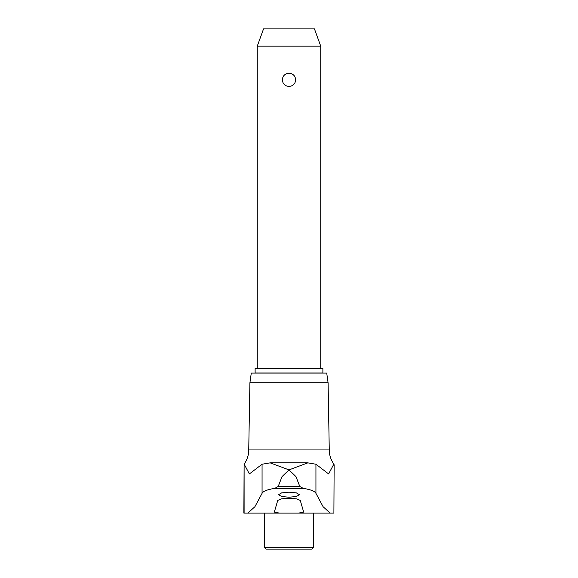 <?xml version="1.0" encoding="UTF-8"?>
<svg xmlns="http://www.w3.org/2000/svg" width="578" height="578" viewBox="0 0 578 578"><rect width="100%" height="100%" fill="white"/><g stroke="black" fill="none" stroke-linecap="round" stroke-linejoin="round"><path stroke-width="0.87" d="M334.135 464.748L333.896 513.105L334.135 464.748M333.961 464.199L333.398 463.751M244.602 463.751L244.039 464.199M244.104 513.105L244.104 464.105L243.865 513.105L247.839 513.105L254.912 506.696L262.065 493.345C263.12 491.228 267.332 489.573 274.702 488.374L278.199 486.495L282.028 476.619L289 469.892L270.172 462.855L262.065 464.228L249.378 473.931L244.126 464.076A24.016 24.016 0 0 0 248.735 449.951L329.265 449.951A24.016 24.016 0 0 0 333.759 463.896A24.016 24.016 0 0 0 333.874 464.062L328.622 473.931L315.935 464.228L307.828 462.855L270.172 462.855M264.457 547.323L313.543 547.323L311.766 549.1L266.234 549.1L264.457 547.323L264.457 513.105L248.959 513.105M249.906 382.838L251.278 373.07L326.722 373.07L328.094 382.838L249.906 382.838L248.735 449.951M289 513.105L279.42 513.105L274.333 512.079L277.729 500.44L281.161 498.879L289 498.229L296.839 498.879L300.271 500.44L303.667 512.079L298.58 513.105L289 513.105M289 492.153L296.427 492.911L299.44 494.703L296.427 496.488L289 497.239L281.573 496.48L278.56 494.703L281.573 492.911L289 492.153M307.828 462.855L289 469.892L295.972 476.619L299.801 486.495L303.298 488.374C310.675 489.573 314.887 491.228 315.935 493.345L323.088 506.696L330.161 513.105L298.58 513.105M279.42 513.105L247.839 513.105M330.161 513.105L333.896 513.105M329.041 513.105L327.004 513.105M289 372.998L255.115 372.998L255.115 368.554L322.885 368.554L322.885 372.998L289 372.998M257.261 46.168L263.546 28.9L314.454 28.9L320.739 46.168L257.261 46.168L257.261 368.554M289 86.447C284.94 86.057 282.721 83.853 282.339 79.836C282.721 75.819 284.94 73.616 289 73.225C293.06 73.616 295.279 75.819 295.661 79.836C295.279 83.853 293.06 86.057 289 86.447M303.298 488.374L274.702 488.374M299.801 486.495L278.199 486.495M262.065 464.228L262.065 493.345M315.935 464.228L315.935 493.345M313.543 547.323L313.543 513.105L328.087 513.112M320.739 46.168L320.739 368.554M328.094 382.838L329.265 449.951"/></g></svg>
